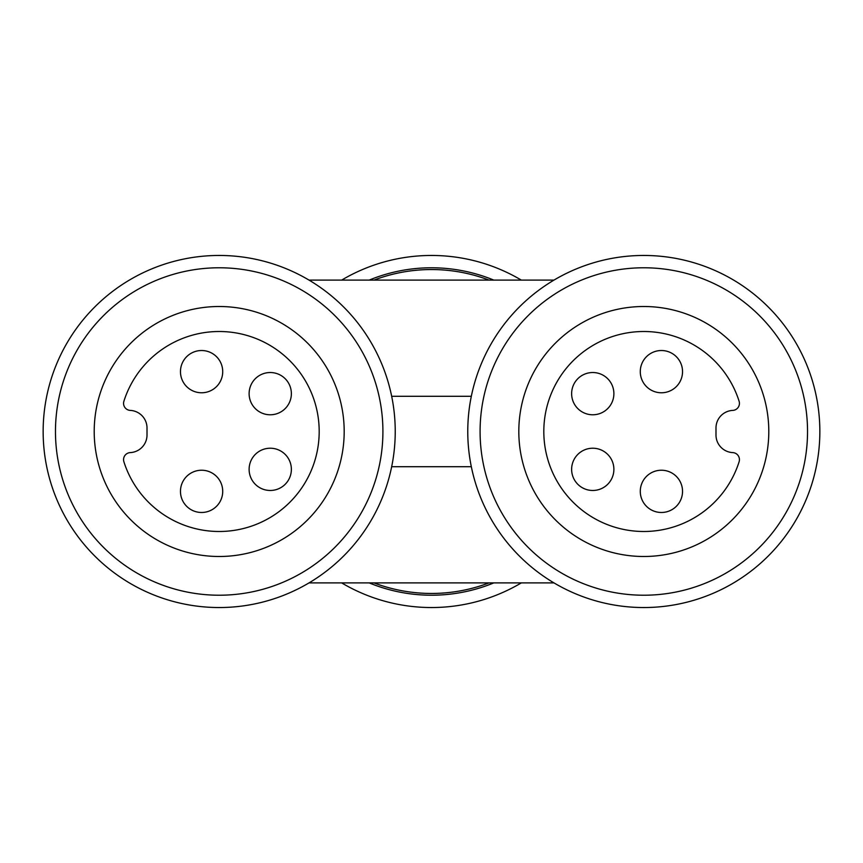 <?xml version="1.0" encoding="UTF-8"?>
<svg xmlns="http://www.w3.org/2000/svg" width="863" height="863" viewBox="0 0 863 863"><rect width="100%" height="100%" fill="white"/><g stroke="black" fill="none" stroke-linecap="round" stroke-linejoin="round"><path stroke-width="1.29" d="M471.317 466.71L391.683 466.71M391.683 396.29L471.317 396.29M553.97 280.108L309.03 280.108M431.5 593.464A161.964 161.964 0 0 0 489.03 582.892A161.964 161.964 0 0 1 373.97 582.892A161.964 161.964 0 0 0 431.5 593.464M553.97 582.892L309.03 582.892M431.5 269.536A161.964 161.964 0 0 0 373.97 280.108A161.964 161.964 0 0 1 489.03 280.108A161.964 161.964 0 0 0 431.5 269.536M493.819 280.108A163.722 163.722 0 0 0 369.181 280.108M369.181 582.892A163.722 163.722 0 0 0 493.819 582.892M521.338 280.108A176.041 176.041 0 0 0 341.662 280.108M341.662 582.892A176.041 176.041 0 0 0 521.338 582.892M819.85 431.5A176.041 176.041 0 0 0 643.809 255.459A176.041 176.041 0 0 0 467.768 431.5A176.041 176.041 0 0 0 643.809 607.541A176.041 176.041 0 0 0 819.85 431.5M480.087 431.5A163.722 163.722 0 0 0 643.809 595.222A163.722 163.722 0 0 0 807.531 431.5A163.722 163.722 0 0 0 643.809 267.778A163.722 163.722 0 0 0 480.087 431.5M768.793 431.5A124.995 124.995 0 0 1 643.809 556.495A124.995 124.995 0 0 1 518.814 431.5A124.995 124.995 0 0 1 643.809 306.505A124.995 124.995 0 0 1 768.793 431.5M739.106 461.77A99.989 99.989 0 0 1 585.211 512.525A99.989 99.989 0 0 1 585.211 350.475A99.989 99.989 0 0 1 739.106 401.23A7.044 7.044 0 0 1 732.741 410.4A17.605 17.605 0 0 0 715.988 427.983L715.988 435.017A17.605 17.605 0 0 0 732.741 452.6A7.044 7.044 0 0 1 739.106 461.77M661.414 392.773A21.122 21.122 0 0 1 640.281 371.64A21.122 21.122 0 0 1 661.414 350.518A21.122 21.122 0 0 1 682.536 371.64A21.122 21.122 0 0 1 661.414 392.773M661.414 512.482A21.122 21.122 0 0 1 640.281 491.36A21.122 21.122 0 0 1 661.414 470.227A21.122 21.122 0 0 1 682.536 491.36A21.122 21.122 0 0 1 661.414 512.482M592.752 414.779A21.122 21.122 0 0 1 571.63 393.647A21.122 21.122 0 0 1 592.752 372.525A21.122 21.122 0 0 1 613.884 393.647A21.122 21.122 0 0 1 592.752 414.779M592.752 490.475A21.122 21.122 0 0 1 571.63 469.353A21.122 21.122 0 0 1 592.752 448.221A21.122 21.122 0 0 1 613.884 469.353A21.122 21.122 0 0 1 592.752 490.475M43.15 431.5A176.041 176.041 0 0 0 219.191 607.541A176.041 176.041 0 0 0 395.232 431.5A176.041 176.041 0 0 0 219.191 255.459A176.041 176.041 0 0 0 43.15 431.5M382.913 431.5A163.722 163.722 0 0 0 219.191 267.778A163.722 163.722 0 0 0 55.469 431.5A163.722 163.722 0 0 0 219.191 595.222A163.722 163.722 0 0 0 382.913 431.5M94.207 431.5A124.995 124.995 0 0 1 219.191 306.505A124.995 124.995 0 0 1 344.186 431.5A124.995 124.995 0 0 1 219.191 556.495A124.995 124.995 0 0 1 94.207 431.5M123.894 401.23A99.989 99.989 0 0 1 277.789 350.475A99.989 99.989 0 0 1 277.789 512.525A99.989 99.989 0 0 1 123.894 461.77A7.044 7.044 0 0 1 130.259 452.6A17.605 17.605 0 0 0 147.012 435.017L147.012 427.983A17.605 17.605 0 0 0 130.259 410.4A7.044 7.044 0 0 1 123.894 401.23M201.586 470.227A21.122 21.122 0 0 1 222.719 491.36A21.122 21.122 0 0 1 201.586 512.482A21.122 21.122 0 0 1 180.464 491.36A21.122 21.122 0 0 1 201.586 470.227M201.586 350.518A21.122 21.122 0 0 1 222.719 371.64A21.122 21.122 0 0 1 201.586 392.773A21.122 21.122 0 0 1 180.464 371.64A21.122 21.122 0 0 1 201.586 350.518M270.248 448.221A21.122 21.122 0 0 1 291.37 469.353A21.122 21.122 0 0 1 270.248 490.475A21.122 21.122 0 0 1 249.116 469.353A21.122 21.122 0 0 1 270.248 448.221M270.248 372.525A21.122 21.122 0 0 1 291.37 393.647A21.122 21.122 0 0 1 270.248 414.779A21.122 21.122 0 0 1 249.116 393.647A21.122 21.122 0 0 1 270.248 372.525"/></g></svg>
